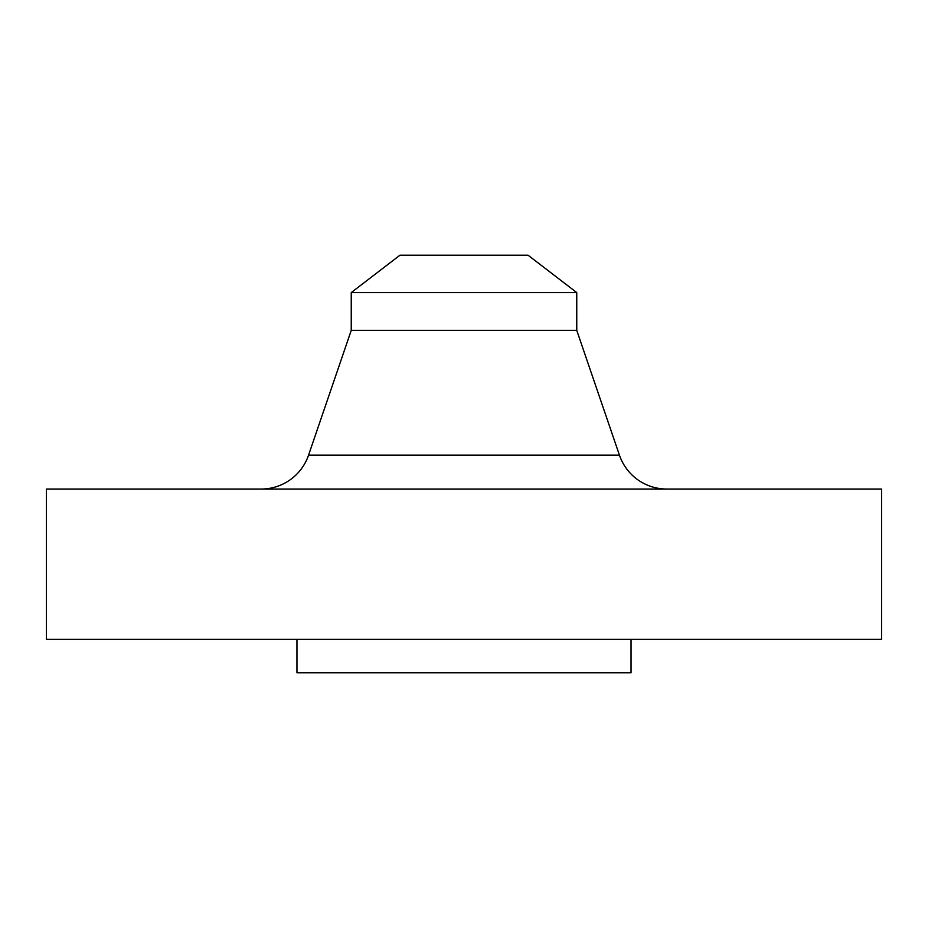 <?xml version="1.0" encoding="UTF-8"?>
<svg xmlns="http://www.w3.org/2000/svg" width="928" height="928" viewBox="0 0 928 928"><rect width="100%" height="100%" fill="white"/><g stroke="black" fill="none" stroke-linecap="round" stroke-linejoin="round"><path stroke-width="1.39" d="M619.44 455.161L308.56 455.161A50.112 50.112 0 0 1 261.139 489.056A50.112 50.112 0 0 0 308.56 455.161L619.44 455.161L576.752 330.368L576.752 292.575L528.044 255.2L399.956 255.2L351.248 292.575L576.752 292.575L351.248 292.575L351.248 330.368L576.752 330.368L351.248 330.368L308.56 455.161L351.248 330.368L351.248 292.575L399.956 255.2L528.044 255.2L576.752 292.575L576.752 330.368L619.44 455.161A50.112 50.112 0 0 0 666.861 489.056M881.6 639.392L881.6 489.056L46.4 489.056L46.4 639.392L881.6 639.392L46.4 639.392L46.4 489.056L881.6 489.056L881.6 639.392M631.04 672.8L631.04 639.392L631.04 672.8L296.96 672.8L631.04 672.8M296.96 639.392L296.96 672.8L296.96 639.392"/></g></svg>
